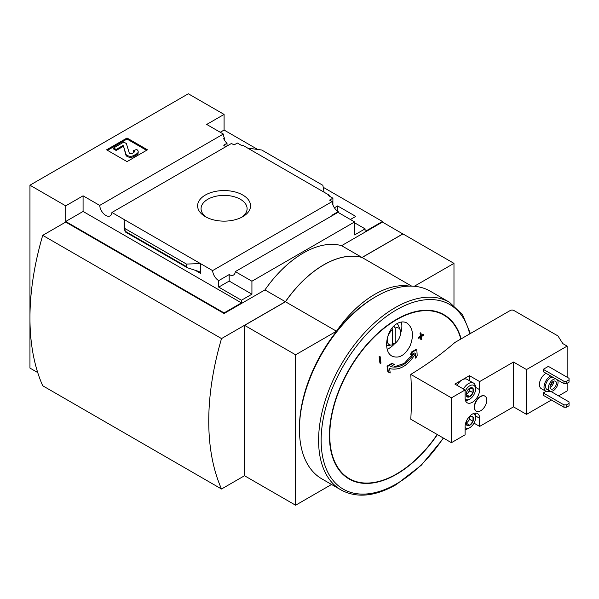 <?xml version="1.0" encoding="UTF-8"?>
<svg xmlns="http://www.w3.org/2000/svg" width="599" height="599" viewBox="0 0 599 599"><rect width="100%" height="100%" fill="white"/><g stroke="black" fill="none" stroke-linecap="round" stroke-linejoin="round"><path stroke-width="0.9" d="M225.868 146.688A8.671 5.009 60 0 1 223.697 145.198L227.021 143.281A8.671 5.009 60 0 1 223.697 138.676L224.468 138.234L224.468 140.129M227.021 143.281L227.021 146.029M224.468 138.234A8.671 5.009 60 0 1 223.337 134.041L206.715 124.442L224.086 114.416L188.318 93.773L29.95 185.203L65.71 205.854L83.081 195.821L99.704 205.42A8.671 5.009 -120 0 0 103.709 213.791A8.671 5.009 -120 0 0 110.149 215.865A8.671 5.009 -120 0 0 111.923 212.473L231.469 143.46L234.044 144.943L237.361 143.026L241.839 145.609L242.602 145.168L247.709 148.118L261.703 150.005L322.861 185.308L324.089 192.212L247.709 148.118M334.399 207.786L337.626 205.929L337.626 211.2M337.626 205.929L355.761 216.396L350.393 219.496M332.902 204.858L332.902 198.187L328.432 195.603L329.195 195.162L329.195 196.045M332.902 198.187L329.577 200.103L332.153 201.586A8.671 5.009 60 0 0 338.263 211.604L338.263 212.488M329.195 195.162L324.089 192.212M354.608 222.813L365.083 228.855L365.083 231.513L382.454 221.488L382.454 222.072L402.887 233.962M242.805 216.658A26.476 15.289 180 0 1 205.36 216.658A26.476 15.289 180 0 1 205.36 195.042A26.476 15.289 180 0 1 242.805 195.042A26.476 15.289 180 0 1 242.805 216.658L242.805 216.658M111.923 212.473L212.608 270.606L332.153 201.586M224.086 114.416L224.086 130.05L257.705 149.465M323.213 187.285L382.454 221.488M224.086 130.05L220.252 132.259M332.385 215.558A8.671 5.009 60 0 1 331.876 215.288L338.263 211.604M212.608 270.606A8.671 5.009 -120 0 0 218.717 280.624L229.192 274.574A8.671 5.009 -120 0 0 233.528 275.008A8.671 5.009 -120 0 0 235.302 271.617L337.986 212.331L354.608 221.929L354.608 234.905L365.083 228.855M99.704 205.42L223.337 134.041M473.008 388.437A5.211 3.01 -60 0 1 473.008 392.697L473.008 388.437L469.811 388.152A5.211 3.01 -60 0 1 473.008 388.437M466.621 396.381L469.811 396.665A5.211 3.01 -60 0 1 466.621 396.381A5.211 3.01 -60 0 1 466.127 394.539A5.211 3.01 -60 0 1 466.621 392.12A5.211 3.01 -60 0 1 469.811 388.152M473.008 392.697A5.211 3.01 -60 0 1 469.811 396.665L473.008 392.697L469.683 390.78L469.683 388.227M473.008 417.046A5.211 3.01 -60 0 1 473.008 421.307L473.008 417.046L469.811 416.762A5.211 3.01 -60 0 1 473.008 417.046M466.621 424.991L469.811 425.275A5.211 3.01 -60 0 1 466.621 424.991A5.211 3.01 -60 0 1 466.127 423.149A5.211 3.01 -60 0 1 466.621 420.738A5.211 3.01 -60 0 1 466.853 420.184M467.609 418.873A5.211 3.01 -60 0 1 469.811 416.762M473.008 421.307A5.211 3.01 -60 0 1 469.811 425.275L473.008 421.307L469.683 419.39L469.683 416.837M548.362 366.378L543.248 369.328L543.248 371.687L563.944 383.637L566.497 383.637L569.05 382.162L569.05 378.328L548.362 366.378M550.661 375.97A9.03 5.211 120 0 0 550.406 376.112A9.03 5.211 120 0 0 544.506 384.071A9.03 5.211 120 0 0 545.891 391.312L541.286 388.654A9.03 5.211 -60 0 1 539.909 381.421A9.03 5.211 -60 0 1 545.809 373.462A9.03 5.211 -60 0 1 546.063 373.312M469.429 380.717L469.429 375.67L479.649 381.57L513.493 362.028L526.521 369.553L526.521 414.381L551.424 400.005M558.575 395.879L567.133 390.937L567.133 383.263M526.521 369.553L567.133 346.102L567.133 377.22M545.974 391.357L543.248 392.929L543.248 395.288L563.944 407.23L566.497 407.23L569.05 405.755L569.05 401.922L550.758 391.364M395.228 343.257A9.517 5.496 120 0 0 400.237 329.967A9.517 5.496 120 0 0 395.228 328.005L395.228 343.257L392.158 343.564M386.61 345.675A12.646 7.3 120 0 0 386.924 345.638L391.544 345.009A9.517 5.496 120 0 0 392.667 344.732L392.667 329.48A9.517 5.496 120 0 0 387.246 339.566A9.517 5.496 120 0 0 391.544 345.009M391.828 328.424L392.667 329.48M393.783 326.185L395.228 328.005M400.237 329.967L398.47 325.654A12.646 7.3 120 0 0 397.025 323.617M410.779 374.397L451.421 397.863L451.421 442.698L410.779 419.233A408.076 235.609 60 0 0 410.779 374.397A407.283 235.137 0 0 0 454.948 342.441L510.303 310.484A2.531 1.46 0 0 1 513.875 310.484L557.969 335.942L562.79 343.594L567.133 346.102M415.788 358.202A407.732 332.497 -55 0 0 417.159 355.454A407.807 246.915 -117.5 0 0 416.822 349.576L416.312 349.277A404.812 221.75 -177.6 0 1 411.79 351.815A407.17 332.033 125 0 1 410.42 354.556L410.929 354.855A405.089 221.9 2.4 0 0 414.336 352.976C407.342 364.042 399.451 368.602 390.66 366.64A405.089 245.261 -2.5 0 0 394.269 364.477L393.753 364.177A407.17 16.6 -151.7 0 1 391.911 363.293A404.812 245.096 177.5 0 1 387.051 366.176A407.807 223.39 57.6 0 1 387.86 371.784L388.369 372.076A407.732 16.622 28.3 0 0 390.211 372.967A407.897 223.442 -122.4 0 0 389.605 368.572C399.271 370.871 407.919 365.877 415.549 353.597A407.897 246.968 62.5 0 1 415.788 358.202L415.272 357.903A407.897 246.968 62.5 0 0 415.1 354.376M413.31 353.545L404.31 363.383L393.925 366.925M423.5 334.549A403.337 232.861 180 0 1 421.374 335.979A407.155 235.07 -120 0 0 421.007 333.111A402.813 232.562 180 0 1 420.535 333.433A407.208 235.1 60 0 1 420.902 336.294A403.337 232.861 180 0 1 418.753 337.716A407.417 235.227 60 0 1 418.836 338.345A403.449 232.929 0 0 0 420.977 336.93A407.208 235.1 60 0 1 421.329 339.79A403.936 233.213 0 0 0 421.801 339.468A407.155 235.07 -120 0 0 421.456 336.616A403.449 232.929 0 0 0 423.575 335.185A406.908 234.928 -120 0 0 423.5 334.549L422.984 334.257A403.337 232.861 180 0 1 421.299 335.395M420.543 337.222A407.208 235.1 60 0 1 420.812 339.491L421.329 339.79M421.007 333.111L420.498 332.819A402.813 232.562 180 0 1 420.019 333.134A407.208 235.1 60 0 1 420.393 336.002A403.337 232.861 180 0 1 418.244 337.417A407.417 235.227 60 0 1 418.327 338.053L418.836 338.345M379.661 356.435A402.813 232.562 180 0 1 379.115 356.712A407.155 235.07 60 0 1 379.908 363.069L380.417 363.361A403.936 233.213 0 0 0 380.964 363.091A407.208 235.1 -120 0 0 380.17 356.734L379.661 356.435M410.225 345.623C405.089 355.387 399.054 358.898 392.113 356.165C382.716 351.643 386.093 329.263 397.212 323.505C400.731 321.581 403.966 321.416 406.923 323.003C412.928 327.69 414.029 335.23 410.225 345.623M29.95 185.203L29.95 368.078L37.722 372.563M224.086 313.509L65.71 222.072L42.724 235.347L221.525 338.577L285.386 301.709L264.953 289.916L224.086 313.509L224.086 312.918L241.449 302.892L241.449 300.234L251.924 294.191L251.924 281.216L354.608 221.929M65.71 205.854L65.71 221.488L224.086 312.918M235.302 271.617L251.924 281.216M264.953 289.916A90.314 52.143 -60 0 1 341.58 245.672L362.021 257.465L402.887 233.872M382.454 222.072L341.58 245.672M241.449 300.234L218.717 287.108L218.717 280.624M187.277 267.708L186.461 266.622L186.461 264.062L200.455 263.59L200.455 273.324L199.145 271.587L187.277 267.708L125.228 231.888L124.075 219.496L124.075 229.23L124.3 228.556L125.228 231.888M83.081 195.821L83.081 211.454L65.71 221.488M241.449 302.892L83.081 211.454M186.461 264.062L125.303 228.751M127.018 138.017L147.451 149.81L127.018 161.61L106.585 149.81L127.018 138.017L127.018 139.043L107.476 150.327M416.822 349.576A404.812 221.75 -177.6 0 1 412.307 352.115L411.79 351.815M412.307 352.115A407.17 332.033 125 0 1 410.929 354.855M394.269 364.477A407.17 16.6 -151.7 0 1 392.427 363.586L391.911 363.293M392.427 363.586A404.812 245.096 177.5 0 1 387.56 366.468L387.051 366.176M387.56 366.468A407.807 223.39 57.6 0 1 388.369 372.076M420.535 333.433L420.019 333.134M420.902 336.294L420.393 336.002M418.753 337.716L418.244 337.417M380.17 356.734A402.813 232.562 180 0 1 379.624 357.004L379.115 356.712M379.624 357.004A407.155 235.07 60 0 1 380.417 363.361M362.021 257.465A90.314 52.143 120 0 0 285.386 301.709M244.594 475.688L221.525 489.009L42.724 385.771A243.928 140.832 120 0 1 42.724 235.347M221.525 338.577A243.928 140.832 120 0 0 221.525 489.009M453.975 305.348L453.975 263.365L414.298 286.277M411.648 286.12L362.096 257.51L402.962 233.917L453.975 263.365M409.349 286.112A90.314 52.143 120 0 0 336.473 331.21L295.607 354.803L244.594 325.354L285.461 301.754L336.473 331.21M362.096 257.51A90.314 52.143 120 0 0 285.461 301.754M244.594 325.354L244.594 475.778L295.607 505.227L331.554 484.471M295.607 505.227L295.607 354.803M341.041 489.952L321.88 478.893A108.374 62.573 -60 0 1 299.433 429.281L299.433 427.806A106.57 61.525 -60 0 1 374.787 297.284L376.067 296.55A108.374 62.573 -60 0 1 430.254 291.181L449.415 302.24A108.374 62.573 -60 0 0 341.041 364.813A108.374 62.573 -60 0 0 341.041 489.952C356.645 498.338 375.011 496.578 396.126 484.673L421.292 465.228L443.589 438.176M299.433 429.281A108.374 62.573 -60 0 1 376.067 296.55M146.56 150.327L127.018 139.043M116.161 149.443L113.608 147.968L113.608 149.001L116.161 150.476L116.161 149.443L122.765 145.624L123.379 145.737L125.902 154.003A4.695 2.71 0 0 0 129.114 156.122A4.695 2.71 0 0 0 133.847 155.455L136.594 153.868A5.421 3.13 0 0 0 138.182 151.652A5.421 3.13 0 0 0 136.594 149.443L133.532 150.626L133.532 151.652A2.531 1.46 0 0 1 134.109 152.168M123.379 145.737L125.902 155.036A4.695 2.71 0 0 0 129.114 157.155A4.695 2.71 0 0 0 133.847 156.481L136.594 154.901A5.421 3.13 0 0 0 138.182 152.685L138.182 151.652M123.379 146.77L122.765 146.658L116.161 150.476M113.608 147.968L123.821 142.068L126.374 143.543L129.219 152.857A1.804 1.041 0 0 0 130.455 153.666A1.804 1.041 0 0 0 132.274 153.411L133.532 152.685A2.531 1.46 0 0 0 134.273 151.652A2.531 1.46 0 0 0 133.532 150.626M229.192 274.574L229.192 281.066L218.717 287.108M251.924 294.191L229.192 281.066M206.67 217.37A23.017 13.29 180 0 1 201.069 208.969A23.017 13.29 180 0 1 224.086 195.386A23.017 13.29 180 0 1 247.095 208.969A23.017 13.29 180 0 1 241.494 217.37M387.231 349.232A18.06 10.43 120 0 0 394.958 343.287M400.649 333.171A18.06 10.43 120 0 0 401.255 322.045M392.158 328.005L392.158 328.836M476.205 411.124A8.671 5.009 -60 0 1 476.078 411.049A8.671 5.009 -60 0 1 474.281 407.08A8.671 5.009 -60 0 1 478.069 398.357A8.671 5.009 -60 0 1 484.748 396.036A8.671 5.009 -60 0 1 484.876 396.111M479.649 381.57L479.649 389.679A10.295 5.945 -60 0 1 475.149 400.042A10.295 5.945 -60 0 1 467.22 402.798A10.295 5.945 -60 0 1 465.086 398.088L465.086 389.979L451.421 397.863M451.421 442.698L465.086 434.807L465.086 426.698A10.295 5.945 -60 0 1 469.579 416.335A10.295 5.945 -60 0 1 477.515 413.58A10.295 5.945 -60 0 1 479.649 418.289L479.649 426.406L513.493 406.863L526.521 414.381M513.493 362.028L513.493 406.863M469.429 375.67L454.873 384.079L465.086 389.979M474.004 423.141L479.649 426.406M474.535 407.23A8.671 5.009 120 0 0 476.332 411.199A8.671 5.009 120 0 0 485.003 406.197A8.671 5.009 120 0 0 485.003 396.186A8.671 5.009 120 0 0 478.324 398.507A8.671 5.009 120 0 0 474.535 407.23M463.439 389.028A9.936 5.735 -60 0 1 473.502 383.068L467.115 379.384A9.936 5.735 120 0 0 462.151 379.871A9.936 5.735 120 0 0 457.059 385.337M545.891 391.312A9.03 5.211 120 0 0 549.912 391.125M552.855 377.235A6.866 3.961 120 0 0 550.406 377.887A6.866 3.961 120 0 0 545.921 383.929A6.866 3.961 120 0 0 546.969 389.432L549.785 391.057A6.866 3.961 120 0 0 556.179 387.83A6.866 3.961 120 0 0 557.399 379.856M555.67 378.86A6.866 3.961 120 0 0 553.214 379.504A6.866 3.961 120 0 0 548.729 385.554A6.866 3.961 120 0 0 549.785 391.057M553.214 381.421A4.515 2.606 120 0 0 550.264 385.404A4.515 2.606 120 0 0 550.953 389.021A4.515 2.606 120 0 0 555.468 386.415A4.515 2.606 120 0 0 555.468 381.196A4.515 2.606 120 0 0 553.214 381.421M550.144 385.853A3.639 2.096 120 0 0 552.323 382.08M550.039 387.358A4.515 2.606 120 0 0 553.573 381.234M543.248 369.328L563.944 381.278L563.944 383.637M563.944 381.278L566.497 381.278L566.497 383.637M566.497 381.278L569.05 379.803M543.248 392.929L563.944 404.872L563.944 407.23M563.944 404.872L566.497 404.872L566.497 407.23M566.497 404.872L569.05 403.397M473.143 413.692A8.131 4.695 -60 0 1 475.561 417.705A8.131 4.695 -60 0 1 469.811 427.656A8.131 4.695 -60 0 1 465.086 427.529M468.538 428.397L469.811 427.656L468.538 428.397A9.936 5.735 -60 0 1 465.086 429.341M474.887 413.153A9.936 5.735 -60 0 1 475.561 416.23L475.561 417.705M465.086 391.357A8.131 4.695 -60 0 1 471.525 385.082A8.131 4.695 -60 0 1 475.561 389.088A8.131 4.695 -60 0 1 469.811 399.046A8.131 4.695 -60 0 1 465.131 398.956M468.538 399.78L469.811 399.046L468.538 399.78A9.936 5.735 -60 0 1 465.535 400.738M473.502 383.068A9.936 5.735 -60 0 1 475.561 387.613L475.561 389.088M469.661 416.852A4.515 2.606 -60 0 1 469.683 417.256A4.515 2.606 -60 0 1 468.089 421.374L469.683 419.39M466.187 423.336L468.089 421.374A4.515 2.606 -60 0 1 466.142 422.969M469.811 425.275L466.494 423.358M469.661 388.242A4.515 2.606 -60 0 1 469.683 388.646A4.515 2.606 -60 0 1 468.089 392.764L469.683 390.78M466.187 394.726L468.089 392.764A4.515 2.606 -60 0 1 466.142 394.359M469.811 396.665L466.494 394.748M437.225 434.507A94.44 54.524 -60 0 1 396.538 473.966A94.44 54.524 -60 0 1 329.757 435.406A94.44 54.524 -60 0 1 387.493 325.676A94.44 54.524 -60 0 1 460.871 339.027M200.455 273.324L194.989 270.164M124.555 229.499L124.075 229.23M186.461 266.622L125.303 231.311M437.405 434.604A94.859 54.764 -60 0 1 396.501 474.288A94.859 54.764 -60 0 1 329.697 442.361A94.859 54.764 -60 0 1 384.498 327.563A94.859 54.764 -60 0 1 461.148 338.862M443.305 438.011A106.57 61.525 -60 0 1 396.501 483.842A106.57 61.525 -60 0 1 321.386 447.139A106.57 61.525 -60 0 1 384.521 317.852A106.57 61.525 -60 0 1 469.706 333.928M136.594 153.868L136.594 154.901M133.847 155.455L133.847 156.481M125.902 154.003L125.902 155.036M122.765 145.624L122.765 146.658M475.554 415.931L479.649 418.289M475.554 387.321L479.649 389.679M470.365 333.546L462.578 314.774L449.415 302.24"/></g></svg>
